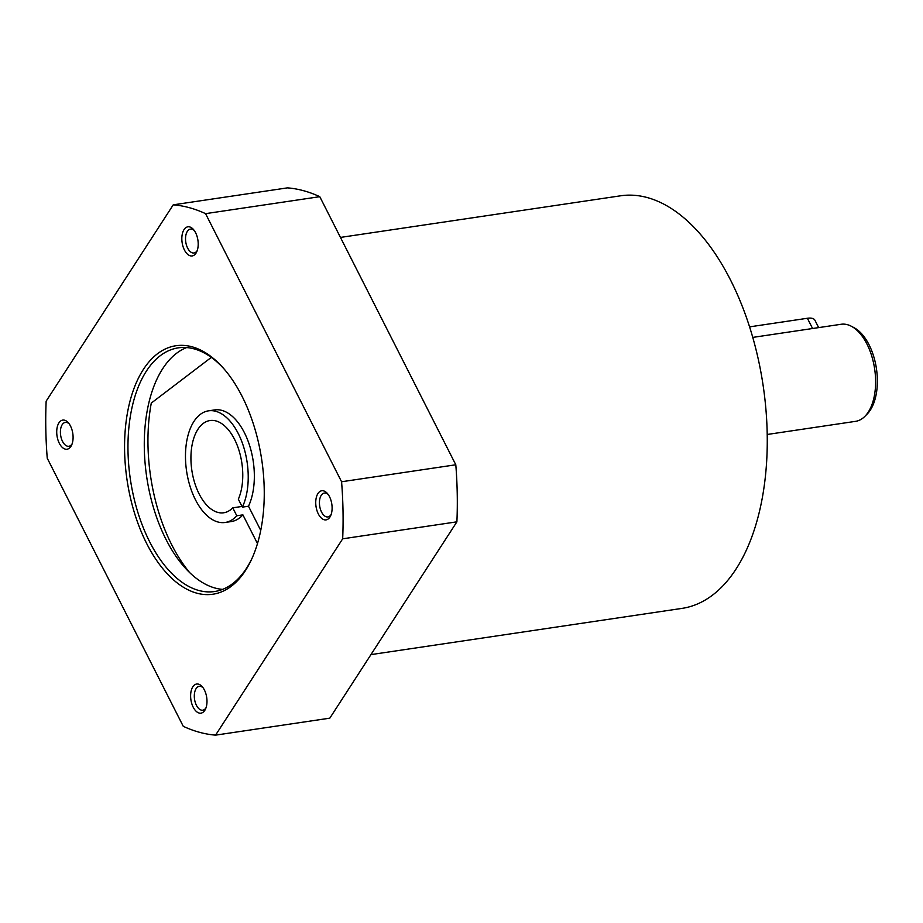 <?xml version="1.0" encoding="UTF-8"?>
<svg xmlns="http://www.w3.org/2000/svg" width="923" height="923" viewBox="0 0 923 923"><rect width="100%" height="100%" fill="white"/><g stroke="black" fill="none" stroke-linecap="round" stroke-linejoin="round"><path stroke-width="1.38" d="M370.942 654.615L681.959 608.395A208.575 113.044 -98.5 0 0 736.023 569.076A208.575 113.044 -98.5 0 0 750.537 329.915A208.575 113.044 -98.5 0 0 620.648 195.791L340.46 237.419M232.758 507.823A46.623 25.267 -98.5 0 1 223.701 512.773A46.623 25.267 -98.5 0 1 194.661 482.787A46.623 25.267 -98.5 0 1 197.914 429.322A46.623 25.267 -98.5 0 1 209.994 420.542A46.623 25.267 -98.5 0 1 237.903 447.136A46.623 25.267 -98.5 0 1 238.342 499.193L242.368 507.131A56.441 30.586 -98.5 0 0 242.587 443.732A56.441 30.586 -98.5 0 0 208.552 410.827A56.441 30.586 -98.5 0 0 193.922 421.465A56.441 30.586 -98.5 0 0 190 486.179A56.441 30.586 -98.5 0 0 225.143 522.476L231.269 521.564A56.441 30.586 -98.5 0 0 242.899 514.861L236.784 515.772L232.758 507.823L242.022 506.45M225.143 522.476A56.441 30.586 -98.5 0 0 236.784 515.772M752.764 337.403L841.118 324.273A49.081 26.594 81.5 0 1 851.433 326.304A49.081 26.594 81.5 0 1 873.931 364.793A49.081 26.594 81.5 0 1 868.266 412.096A49.081 26.594 81.5 0 1 864.828 416.411A49.081 26.594 81.5 0 1 855.552 421.35L767.198 434.479M864.828 416.411L867.02 414.219A47.096 25.521 -98.5 0 0 870.32 410.089A47.096 25.521 -98.5 0 0 875.754 364.689A47.096 25.521 -98.5 0 0 854.167 327.757L851.433 326.304M69.156 423.807A12.068 6.542 -98.5 0 0 65.337 422.399A12.068 6.542 -98.5 0 0 60.595 429.345A12.068 6.542 -98.5 0 0 62.533 441.402A12.068 6.542 -98.5 0 0 68.89 446.259A12.068 6.542 -98.5 0 0 72.121 443.813M70.494 426.022A14.722 7.984 81.5 0 1 71.648 445.036A14.722 7.984 81.5 0 1 59.314 443.294A14.722 7.984 81.5 0 1 58.114 424.384A14.722 7.984 81.5 0 1 68.337 422.769A14.722 7.984 81.5 0 1 70.494 426.022M203.048 687.739A12.068 6.542 -98.5 0 0 199.241 686.331A12.068 6.542 -98.5 0 0 196.114 688.604A12.068 6.542 -98.5 0 0 195.272 702.438A12.068 6.542 -98.5 0 0 202.783 710.202A12.068 6.542 -98.5 0 0 205.91 707.929A12.068 6.542 -98.5 0 0 206.025 707.745M192.826 686.804A14.722 7.984 81.5 0 1 202.241 686.712A14.722 7.984 81.5 0 1 205.552 708.968A14.722 7.984 81.5 0 1 204.791 710.387A14.722 7.984 81.5 0 1 193.219 707.226A14.722 7.984 81.5 0 1 192.826 686.804M328.173 494.463A12.068 6.542 -98.5 0 0 324.354 493.055A12.068 6.542 -98.5 0 0 319.623 500.001A12.068 6.542 -98.5 0 0 321.55 512.057A12.068 6.542 -98.5 0 0 327.907 516.926A12.068 6.542 -98.5 0 0 331.149 514.469M318.331 513.949A14.722 7.984 81.5 0 1 317.131 495.04A14.722 7.984 81.5 0 1 327.353 493.424A14.722 7.984 81.5 0 1 329.511 496.689A14.722 7.984 81.5 0 1 330.665 515.692A14.722 7.984 81.5 0 1 318.331 513.949M194.268 230.519A12.068 6.542 -98.5 0 0 190.45 229.112A12.068 6.542 -98.5 0 0 187.323 231.396A12.068 6.542 -98.5 0 0 186.492 245.23A12.068 6.542 -98.5 0 0 194.003 252.983A12.068 6.542 -98.5 0 0 197.13 250.71A12.068 6.542 -98.5 0 0 197.245 250.525M195.999 253.167A14.722 7.984 81.5 0 1 184.427 250.006A14.722 7.984 81.5 0 1 184.035 229.596A14.722 7.984 81.5 0 1 193.461 229.492A14.722 7.984 81.5 0 1 196.761 251.748A14.722 7.984 81.5 0 1 195.999 253.167M252.417 557.469A123.174 66.768 81.5 0 1 246.487 568.303A123.174 66.768 81.5 0 1 214.563 591.528A123.174 66.768 81.5 0 1 137.839 512.311A123.174 66.768 81.5 0 1 146.422 371.069A123.174 66.768 81.5 0 1 178.347 347.844A123.174 66.768 81.5 0 1 224.474 369.408M186.642 347.567A123.174 66.768 -98.5 0 0 162.736 368.635A123.174 66.768 -98.5 0 0 152.076 502.712A123.174 66.768 -98.5 0 0 222.581 589.382M245.437 570.576A125.632 68.094 -98.5 0 0 251.967 558.496A125.632 68.094 -98.5 0 0 223.735 368.565A125.632 68.094 -98.5 0 0 143.388 369.408A125.632 68.094 -98.5 0 0 146.734 543.647A125.632 68.094 -98.5 0 0 245.437 570.576M205.564 213.651L319.785 196.68L455.8 464.777L341.579 481.76L205.564 213.651A267.462 144.969 -98.5 0 0 173.236 204.837L46.15 401.17A267.462 144.969 -98.5 0 0 47.246 458.223L183.262 726.32A267.462 144.969 -98.5 0 0 215.578 735.135L342.675 538.813A267.462 144.969 -98.5 0 0 341.579 481.76M342.675 538.813L456.897 521.83A267.462 144.969 -98.5 0 0 455.8 464.777M456.897 521.83L329.811 718.163L215.578 735.135M319.785 196.68A267.462 144.969 -98.5 0 0 287.468 187.865L173.236 204.837M211.309 357.386L151.291 403.074A134.954 73.148 -98.5 0 0 189.884 572.848M257.471 543.578L242.899 514.861M242.368 507.131L248.495 506.231A56.441 30.586 -98.5 0 0 248.702 442.821A56.441 30.586 -98.5 0 0 214.667 409.916L208.552 410.827M248.495 506.231L260.736 530.379M818.655 327.607L814.928 320.246A14.722 6.484 153.1 0 0 807.383 318.273L749.58 326.869M807.383 318.273L812.575 328.507"/></g></svg>
